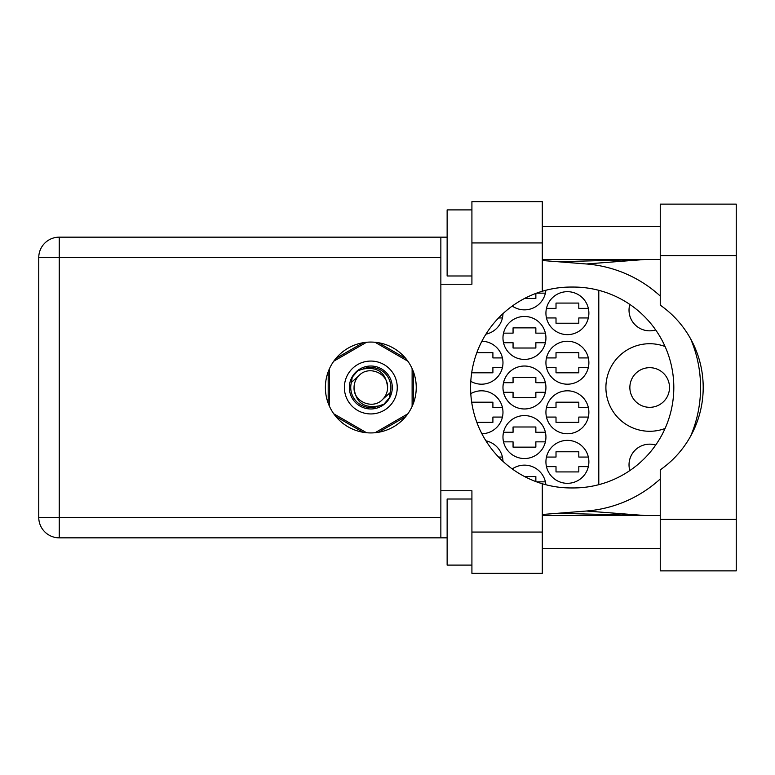 <?xml version="1.0" encoding="UTF-8"?>
<svg xmlns="http://www.w3.org/2000/svg" width="775" height="775" viewBox="0 0 775 775"><rect width="100%" height="100%" fill="white"/><g stroke="black" fill="none" stroke-linecap="round" stroke-linejoin="round"><path stroke-width="1.16" d="M665.066 346.512A43.778 43.778 0 0 0 605.905 387.5A43.778 43.778 0 0 0 665.066 428.488M629.842 470.561A20.654 20.654 0 0 1 655.689 445.053M629.862 387.5A19.821 19.821 0 0 0 649.683 407.321A19.821 19.821 0 0 0 669.503 387.5A19.821 19.821 0 0 0 649.683 367.679A19.821 19.821 0 0 0 629.862 387.5M655.689 329.947A20.654 20.654 0 0 1 629.842 304.439M545.929 461.842A21.477 21.477 0 0 0 567.407 483.319A21.477 21.477 0 0 0 588.884 461.842A21.477 21.477 0 0 0 567.407 440.365A21.477 21.477 0 0 0 545.929 461.842M470.783 381.329A21.477 21.477 0 0 0 502.975 362.719A21.477 21.477 0 0 0 481.885 341.242M545.929 362.719A21.477 21.477 0 0 0 567.407 384.197A21.477 21.477 0 0 0 588.884 362.719A21.477 21.477 0 0 0 567.407 341.242A21.477 21.477 0 0 0 545.929 362.719M502.975 437.061A21.477 21.477 0 0 0 524.452 458.538A21.477 21.477 0 0 0 545.929 437.061A21.477 21.477 0 0 0 524.452 415.584A21.477 21.477 0 0 0 502.975 437.061M502.975 387.5A21.477 21.477 0 0 0 524.452 408.977A21.477 21.477 0 0 0 545.929 387.5A21.477 21.477 0 0 0 524.452 366.023A21.477 21.477 0 0 0 502.975 387.5M545.929 412.281A21.477 21.477 0 0 0 567.407 433.758A21.477 21.477 0 0 0 588.884 412.281A21.477 21.477 0 0 0 567.407 390.803A21.477 21.477 0 0 0 545.929 412.281M481.885 433.758A21.477 21.477 0 0 0 502.975 412.281A21.477 21.477 0 0 0 470.783 393.671M485.925 334.17A21.477 21.477 0 0 0 502.975 313.633M502.975 337.939A21.477 21.477 0 0 0 524.452 359.416A21.477 21.477 0 0 0 545.929 337.939A21.477 21.477 0 0 0 524.452 316.462A21.477 21.477 0 0 0 502.975 337.939M512.256 306.057A21.477 21.477 0 0 0 545.852 290.267M545.929 313.158A21.477 21.477 0 0 0 567.407 334.635A21.477 21.477 0 0 0 588.884 313.158A21.477 21.477 0 0 0 567.407 291.681A21.477 21.477 0 0 0 545.929 313.158M502.975 461.367A21.477 21.477 0 0 0 485.925 440.83M545.852 484.733A21.477 21.477 0 0 0 512.256 468.943M502.442 407.485L492.9 407.485L492.9 402.206L471.684 402.206M476.838 422.356L492.9 422.356L492.9 417.076L502.442 417.076M588.341 407.485L578.809 407.485L578.809 402.206L556.014 402.206L556.014 407.485L546.472 407.485M546.472 417.076L556.014 417.076L556.014 422.356L578.809 422.356L578.809 417.076L588.341 417.076M498.577 317.944L502.442 317.944M588.341 308.363L578.809 308.363L578.809 303.083L556.014 303.083L556.014 308.363L546.472 308.363M546.472 317.944L556.014 317.944L556.014 323.233L578.809 323.233L578.809 317.944L588.341 317.944M536.542 293.163L545.387 293.163M524.568 298.452L535.854 298.452L535.854 293.425M545.387 333.143L535.854 333.143L535.854 327.864L513.06 327.864L513.06 333.143L503.517 333.143M503.517 342.724L513.06 342.724L513.06 348.014L535.854 348.014L535.854 342.724L545.387 342.724M588.341 357.924L578.809 357.924L578.809 352.644L556.014 352.644L556.014 357.924L546.472 357.924M546.472 367.515L556.014 367.515L556.014 372.794L578.809 372.794L578.809 367.515L588.341 367.515M502.442 357.924L492.9 357.924L492.9 352.644L476.838 352.644M471.684 372.794L492.9 372.794L492.9 367.515L502.442 367.515M535.854 481.575L535.854 476.548L524.568 476.548M545.387 481.837L536.542 481.837M588.341 457.056L578.809 457.056L578.809 451.767L556.014 451.767L556.014 457.056L546.472 457.056M546.472 466.637L556.014 466.637L556.014 471.917L578.809 471.917L578.809 466.637L588.341 466.637M502.442 457.056L498.577 457.056M545.387 382.705L535.854 382.705L535.854 377.425L513.06 377.425L513.06 382.705L503.517 382.705M503.517 392.295L513.06 392.295L513.06 397.575L535.854 397.575L535.854 392.295L545.387 392.295M545.387 432.276L535.854 432.276L535.854 426.986L513.06 426.986L513.06 432.276L503.517 432.276M503.517 441.857L513.06 441.857L513.06 447.136L535.854 447.136L535.854 441.857L545.387 441.857M363.126 342.724L335.885 358.447M405.742 358.447L378.51 342.724M413.433 403.223L413.433 371.777M378.51 432.276L405.742 416.553M335.885 416.553L363.126 432.276M328.193 371.777L328.193 403.223M598.794 290.325L598.794 484.675M660.252 519.337L660.252 469.863A100.45 100.45 0 0 0 660.252 305.137L660.252 204.125L736.25 204.125L736.25 570.875L660.252 570.875L660.252 519.337L736.25 519.337M471.917 565.101L447.136 565.101L447.136 499.013L471.917 499.013M471.917 275.987L447.136 275.987L447.136 209.899L471.917 209.899M370.818 342.066A45.434 45.434 0 0 0 325.384 387.5A45.434 45.434 0 0 0 370.818 432.934A45.434 45.434 0 0 0 416.243 387.5A45.434 45.434 0 0 0 370.818 342.066M660.252 226.426L542.297 226.426M660.252 259.47L542.297 259.47M660.252 515.53L542.297 515.53M660.252 548.574L542.297 548.574M471.917 573.355L471.917 532.057L542.297 532.057L542.297 573.355L471.917 573.355M471.917 242.943L471.917 201.645L542.297 201.645L542.297 242.943L471.917 242.943L471.917 284.251L440.859 284.251L440.859 490.749L471.917 490.749L471.917 532.057M542.297 242.943L542.297 291.255A100.45 100.45 0 0 0 542.297 483.745L542.297 532.057M447.136 537.84L59.239 537.84A20.489 20.489 0 0 1 38.75 517.351L38.75 257.649A20.489 20.489 0 0 1 59.239 237.16L440.859 237.16L440.859 284.251M447.136 237.16L440.859 237.16M440.859 490.749L440.859 537.84M542.297 291.255A100.45 100.45 0 0 1 571.039 287.05L573.364 287.05A100.45 100.45 0 0 1 673.814 387.5A100.45 100.45 0 0 1 573.364 487.95L571.039 487.95A100.45 100.45 0 0 1 542.297 483.745M542.297 514.493L586.394 511.025A123.903 123.903 0 0 0 660.252 478.969M690.573 436.267A123.903 123.903 0 0 0 690.573 338.733M660.252 296.031A123.903 123.903 0 0 0 586.394 263.975L542.297 260.507M645.129 515.53L586.394 511.025M586.394 263.975L645.129 259.47M344.381 387.5A26.437 26.437 0 0 0 370.818 413.937A26.437 26.437 0 0 0 397.246 387.5A26.437 26.437 0 0 0 370.818 361.063A26.437 26.437 0 0 0 344.381 387.5M349.341 387.5A21.477 21.477 0 0 0 370.818 408.977A21.477 21.477 0 0 0 392.295 387.5A21.477 21.477 0 0 0 370.818 366.023A21.477 21.477 0 0 0 349.341 387.5M351.404 382.395L358.961 375.642A16.769 16.769 0 0 0 354.049 387.5C355.609 402.438 363.872 408.58 378.83 405.906L383.906 404.23L389.37 397.827L390.222 392.605A20.072 20.072 0 0 0 362.797 369.094L357.73 370.77L352.257 377.173L351.404 382.395A20.072 20.072 0 0 0 378.83 405.906M358.961 375.642C368.561 364.948 388.353 373.143 387.587 387.5C386.018 372.562 377.754 366.42 362.797 369.094M390.222 392.605L382.676 399.358A16.769 16.769 0 0 0 387.587 387.5M382.676 399.358C373.066 410.052 353.274 401.857 354.049 387.5M375.071 342.269L407.853 361.198M333.773 361.198L366.556 342.269M329.511 406.429L329.511 368.571M366.556 432.731L333.773 413.802M407.853 413.802L375.071 432.731M412.116 368.571L412.116 406.429M440.859 257.649L59.239 257.649L59.239 517.351L440.859 517.351M59.239 537.84L59.239 517.351L38.75 517.351A20.489 20.489 0 0 0 59.239 537.84M38.75 257.649L59.239 257.649L59.239 237.16M660.252 255.663L736.25 255.663M557.845 513.273L643.773 515.53M557.845 261.727L643.773 259.47"/></g></svg>
